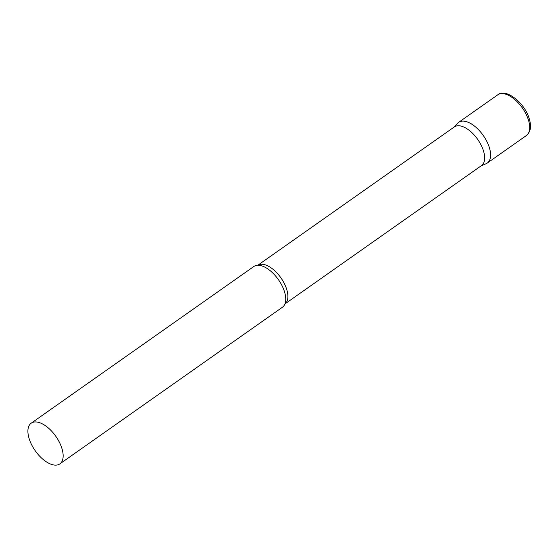<?xml version="1.0" encoding="UTF-8"?>
<svg xmlns="http://www.w3.org/2000/svg" width="558" height="558" viewBox="0 0 558 558"><rect width="100%" height="100%" fill="white"/><g stroke="black" fill="none" stroke-linecap="round" stroke-linejoin="round"><path stroke-width="0.84" d="M497.75 94.825L458.648 122.348A24.887 12.569 54.9 0 1 475.144 126.61A24.887 12.569 54.9 0 1 489.373 147.647A24.887 12.569 54.9 0 1 487.294 163.055L526.403 135.531L528.586 133.278L530.1 129.707C530.804 126.596 530.525 122.969 529.263 118.819C524.75 102.651 505.604 87.857 497.75 94.825A24.887 12.569 54.9 0 1 514.246 99.087A24.887 12.569 54.9 0 1 528.475 120.13A24.887 12.569 54.9 0 1 526.403 135.531M284.95 303.922L481.526 165.573A23.624 11.934 -125.1 0 0 481.129 145.122A23.624 11.934 -125.1 0 0 461.787 126.289A23.624 11.934 -125.1 0 0 454.324 126.931L257.754 265.28A23.624 11.934 -125.1 0 1 265.015 264.778A23.624 11.934 -125.1 0 1 284.252 283.394A23.624 11.934 -125.1 0 1 284.957 303.915M481.017 165.928L486.158 163.689A24.887 12.569 -125.1 0 0 487.42 142.625A24.887 12.569 -125.1 0 0 466.502 121.672A24.887 12.569 -125.1 0 0 457.665 123.199L453.821 127.287M59.852 463.886L282.446 307.228A24.887 12.569 -125.1 0 0 285.257 303.022A24.887 12.569 -125.1 0 0 279.697 281.581A24.887 12.569 -125.1 0 0 261.653 265.845A24.887 12.569 -125.1 0 0 258.703 265.294A24.887 12.569 -125.1 0 0 253.799 266.522L31.206 423.18A24.887 12.569 -125.1 0 0 31.618 444.726A24.887 12.569 -125.1 0 0 51.999 464.563A24.887 12.569 -125.1 0 0 59.852 463.886A24.887 12.569 -125.1 0 0 59.434 442.341A24.887 12.569 -125.1 0 0 39.06 422.511A24.887 12.569 -125.1 0 0 31.206 423.18"/></g></svg>
